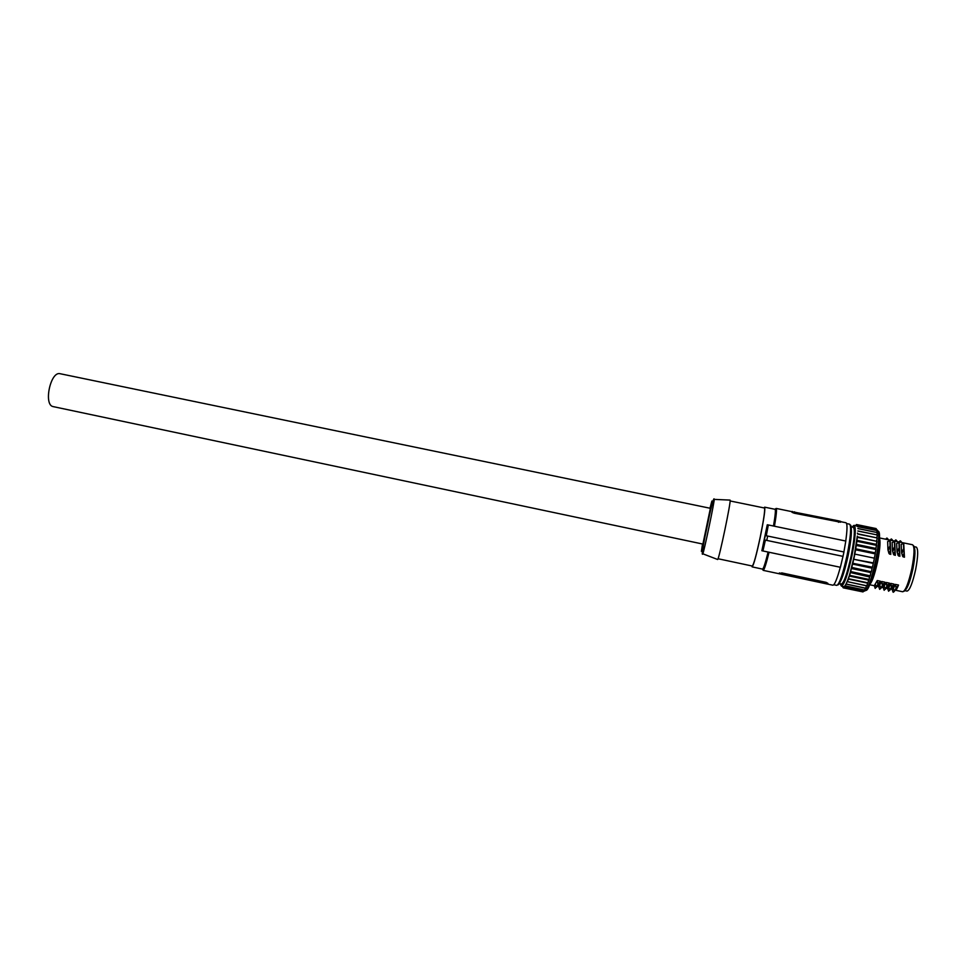 <?xml version="1.0" encoding="UTF-8"?>
<svg xmlns="http://www.w3.org/2000/svg" width="966" height="966" viewBox="0 0 966 966"><rect width="100%" height="100%" fill="white"/><g stroke="black" fill="none" stroke-linecap="round" stroke-linejoin="round"><path stroke-width="1.45" d="M53.347 406.65L53.263 406.626C43.228 405.309 50.498 370.799 60.194 373.733L60.435 373.794M60.194 373.733L710.384 508.309L702.898 544.075L53.299 406.638M762.621 569.119L762.886 569.614C763.865 569.348 765.76 563.528 768.562 552.154L768.562 552.154C765.748 563.661 763.828 569.554 762.838 569.831L762.536 569.107C763.502 568.805 765.35 563.118 768.091 552.057L840.384 567.284L762.935 550.958L765.386 540.115L842.992 556.368L840.384 567.284M850.225 572.5L869.605 576.98L870.185 575.833L850.708 571.546L870.185 575.833M843.342 586.543L843.258 587.847L844.55 586.241L844.598 587.219L847.134 581.592L866.768 585.891L869.038 579.612L849.549 575.482L850.66 571.715M846.361 584.164L865.705 588.27L866.442 585.819M865.258 588.246L864.703 590.093L845.431 585.988M853.847 558.819L854.825 554.098L874.411 558.191L873.433 562.912L853.69 559.278L873.264 563.371L872.455 567.223L852.833 563.287L872.455 567.223M840.408 579.648L840.48 581.375M838.693 583.428L841.446 584.019C844.03 582.8 847.279 573.418 851.155 555.861C854.451 538.787 855.176 529.259 853.316 527.279L850.563 526.724C852.205 529.187 851.42 538.69 848.22 555.245C844.465 572.283 841.289 581.677 838.705 583.416M762.935 550.958L761.872 550.741L767.27 524.792L768.344 524.961L766.279 535.768L767.656 536.045L766.75 540.392L765.386 540.115M751.862 565.943L752.128 566.885C753.625 565.351 756.366 555.329 760.339 536.818C763.949 518.875 765.386 508.997 764.625 507.162L764.009 507.923M850.249 572.391L854.161 556.44L857.313 536.082M857.47 533.775L857.506 533.063M856.939 526.265L856.951 524.635L856.83 526.096M856.456 525.806L856.359 524.538L855.936 525.697M895.397 590.202C896.194 590.141 897.245 588.427 898.525 585.046L895.349 584.382L893.369 588.608L890.869 589.248C891.654 589.248 892.693 587.533 893.985 584.092L890.821 583.416L888.889 587.606L887.682 588.572L886.353 588.294C887.042 588.354 887.947 586.966 889.082 584.116L889.457 583.138L886.293 582.462L883.202 587.618L884.144 590.298L886.885 586.459L886.293 582.462M881.765 581.508L878.734 586.676L879.664 589.345L881.004 588.246L882.369 585.505L881.765 581.508L884.928 582.172L882.369 585.505M883.202 587.618L881.861 587.34C882.61 587.437 883.636 585.71 884.928 582.172M878.734 586.676L877.394 586.386C878.118 586.483 879.12 584.756 880.412 581.218L877.249 580.554L874.266 585.722L869.134 584.635C871.573 583.657 874.399 575.953 877.623 561.5C880.304 547.42 880.738 539.523 878.927 537.82L912.544 544.752C914.717 546.539 914.476 554.508 911.819 568.66C908.559 583.162 905.516 590.854 902.715 591.76L895.385 590.214M730.115 500.956L764.444 508.007C765.181 509.794 763.792 519.394 760.278 536.83C756.414 554.81 753.758 564.542 752.297 566.04L718.028 558.734M913.872 547.734C915.285 550.56 914.923 557.611 912.761 568.902C910.189 580.53 907.642 587.413 905.118 589.562M912.918 568.914C909.936 582.208 907.122 589.417 904.478 590.552L907.062 591.107C909.731 590.286 912.592 583.078 915.659 569.493C918.135 556.247 918.34 548.785 916.263 547.094L913.679 546.563C915.599 548.531 915.345 555.981 912.918 568.914M893.369 588.608L894.431 591.24L893.393 592.255L896.243 588.439L895.349 584.382M894.431 591.24L895.941 588.379M898.525 585.046L896.243 588.439M892.161 589.526L893.103 592.194L892.089 589.501M893.043 592.037L892.475 590.419M893.985 584.092L891.413 587.425L890.821 583.416M887.645 588.56L888.611 591.24L891.413 587.425M888.611 591.24L891.703 587.485M889.457 583.138L886.885 586.459M884.144 590.298L887.174 586.519M879.664 589.345L882.658 585.565M880.412 581.218L877.852 584.551L877.249 580.554M874.339 585.734L875.196 588.391L877.852 584.551M875.196 588.391L878.142 584.611M899.165 547.734L899.889 556.295L899.201 542.457L896.653 543.423L897.016 551.465L899.165 547.734L898.911 542.663M899.443 548.676L899.201 542.723M899.6 552.19L897.994 555.245L897.016 551.465M897.16 552.467L899.37 548.555M899.889 556.295L897.994 555.245M894.625 546.792L895.337 555.353L894.685 541.515L892.149 542.494L892.463 550.523L894.625 546.792L894.383 541.721M894.89 547.734L894.685 541.781M895.047 551.236L893.453 554.303L892.463 550.523M892.608 551.514L894.83 547.613M895.337 555.353L893.453 554.303M890.084 545.85L890.785 554.399L890.169 540.586L887.645 541.552L887.935 549.582L890.084 545.85L889.867 540.791M890.35 546.792L890.169 540.851M890.495 550.294L888.901 553.361L887.935 549.582M888.068 550.572L890.29 546.671M890.785 554.399L888.901 553.361M856.13 525.154L855.465 525.601M876.077 529.151L856.951 524.635M876.09 528.559L856.927 524.623M876.633 529.296L857.397 525.347L876.609 529.259L876.512 530.479M857.699 526.615L876.995 530.576L857.711 526.675M857.868 528.499L877.225 532.58L857.868 528.595M857.88 530.95L877.285 534.947L857.868 531.071M857.723 533.92L877.176 537.929L857.723 534.053M867.939 582.848L848.486 578.731L850.116 572.862M867.891 582.981L848.486 578.731M847.375 581.774L848.438 578.863M867.287 583.79L867.444 583.114L848.124 579.02L848.921 576.69M847.134 581.592L847.882 579.672M846.192 583.693L846.892 582.172M845.322 585.251L845.962 584.14M844.55 586.241L845.117 585.553M843.258 587.847L862.421 591.796M841.471 586.145L842.69 584.563C843.91 583.162 848.414 570.508 851.408 555.836C854.487 541.153 855.188 528.317 854.668 527.207L854.198 525.347C856.19 527.46 855.429 537.664 851.891 555.969C847.725 574.794 844.248 584.853 841.471 586.145L843.741 586.628M842.871 586.447L842.799 587.268L843.137 586.507M826.063 582.341L781.868 572.923L778.656 573.647L827.741 584.14L827.91 583.331L826.063 582.341L825.773 583.73M827.753 584.116L832.885 585.215C834.612 585.022 837.087 579.045 840.323 567.271M767.656 536.045L843.958 551.984L842.992 556.368M843.052 556.368L766.75 540.392M843.898 551.972L845.805 541.045L768.344 524.961M791.577 511.594L838.778 520.903L840.722 521.399L840.565 522.208L794.269 513.212L792.072 512.354L792.265 511.425M792.072 512.354L791.637 511.606L776.157 508.418C776.93 509.058 776.374 514.999 774.466 526.229M840.674 521.676L845.962 522.751C847.411 523.536 847.339 529.622 845.745 541.032M768.091 552.057L761.872 550.741M729.994 500.074L730.079 500.098C731.419 500.183 718.909 559.954 717.653 559.507L717.593 559.519M851.372 529.308L850.611 530.865M843.861 587.847L863.012 591.929L863.29 591.204M863.036 591.917L843.886 587.823M844.598 587.219L863.809 591.313L864.244 589.997M863.846 591.277L844.622 587.183M864.751 590.033L845.467 585.927M865.741 588.185L846.409 584.068M866.816 585.782L847.423 581.665M868.374 580.808L868.519 580.131L849.138 576.026M869.605 576.98L869.038 579.612M869.086 579.455L849.585 575.338M850.708 571.546L851.348 568.491L870.885 572.609L870.233 575.676M870.885 572.609L871.32 571.739L851.807 567.44L871.32 571.739M851.348 568.491L851.758 567.622M851.807 567.44L852.519 564.072L872.081 568.189L871.368 571.57M872.081 568.189L872.407 567.404M852.519 564.072L852.833 563.287M853.69 559.278L852.881 563.106M876.488 545.355L856.951 541.31L856.335 544.365L875.872 548.422L876.512 545.186L856.975 541.141L856.854 540.429M854.825 554.098L874.411 558.191M855.622 549.799L875.208 553.868L855.622 549.799L854.85 553.627M855.659 549.606L855.671 548.809L875.232 552.878L875.232 553.687M856.359 545.44L875.92 549.509L856.359 545.44L855.671 548.809M856.383 545.259L856.335 544.365M875.208 553.868L874.435 557.72M875.92 549.509L875.232 552.878M875.945 549.328L875.872 548.422M876.512 545.186L876.331 544.365L856.866 540.332M857.422 537.337L876.923 541.371L857.24 536.903M857.41 537.482L856.914 539.958M876.911 541.515L876.416 543.991M876.923 541.371L857.253 536.782M876.705 540.936L877.176 538.062M876.633 540.791L876.766 540.103M877.176 537.929L857.482 533.739M876.899 537.784L877.273 535.067M876.802 537.736L876.923 537.06M876.935 534.874L877.225 532.58M876.778 532.399L877.007 530.648M890.097 540.127L891.473 538.992L892.789 540.682M890.41 540.187L891.485 539.004M894.552 541.045L895.929 539.909L897.257 541.6M894.866 541.105L895.941 539.922M899.008 541.962L900.384 540.827L901.725 542.518M899.322 542.023L900.397 540.839M903.717 548.676L904.442 557.249L903.729 543.387L901.169 544.353L901.556 552.407L903.717 548.676L903.439 543.592M903.995 549.618L903.729 543.653M904.164 553.132L902.558 556.199L901.556 552.407M901.713 553.409L903.922 549.497M904.442 557.249L902.558 556.199M885.653 539.209L887.017 538.074L888.334 539.753M885.955 539.269L887.029 538.086M863.954 590.938L864.57 591.071C867.685 589.852 871.344 579.793 875.558 560.92C879.06 542.554 879.652 532.278 877.333 530.092L876.573 529.936M865.826 590.407C871.151 591.796 883.649 532.073 878.215 531.203M837.715 584.877C842.304 586.338 855.031 525.492 850.249 524.997M836.761 585.372L836.785 585.372C839.514 584.056 842.968 573.925 847.158 554.979C850.72 536.553 851.529 526.289 849.585 524.176L846.602 523.56M775.143 509.311L775.493 508.973C776.374 509.13 775.867 514.854 773.971 526.132C775.879 515.53 776.253 509.915 775.058 509.299L764.625 507.162M852.072 527.025L853.497 525.673C859.257 523.367 845.793 588.511 841.108 585.625L840.203 583.754M856.419 525.794L854.029 525.335M773.983 526.132C775.915 514.709 776.435 508.925 775.529 508.768L775.058 509.299C775.795 509.891 775.275 515.47 773.488 526.035M778.656 573.647L763.188 570.351C764.215 570.012 766.171 563.987 769.057 552.25M702.717 553.735L702.789 553.784C703.562 554.025 714.985 499.47 714.176 499.386L714.091 499.398M702.511 544.003L701.388 551.345C701.835 552.878 713.186 498.565 711.882 501.064L709.998 508.225M897.281 586.76L895.88 586.459M892.753 585.794L891.34 585.493M887.754 585.505L889.082 584.116M888.225 584.841L886.812 584.539M885.919 583.44L886.969 585.336M883.697 583.875L882.296 583.585M879.169 582.921L877.768 582.619M899.696 553.929L898.634 556.042M895.144 552.987L894.081 555.088M890.592 552.033L889.529 554.146M781.591 574.311L781.868 572.923M779.212 573.792L779.381 572.983M791.999 512.234L792.168 511.425M794.559 511.823L794.269 513.212M838.778 520.903L838.488 522.292M767.511 524.828L762.114 550.789M892.222 539.668L891.546 540.417M896.677 540.586L896.001 541.346M901.145 541.503L900.469 542.264M904.261 554.87L903.198 556.984M887.766 538.75L887.09 539.499M903.729 591.373C908.692 590.685 917.591 548.133 913.329 545.524M752.128 566.885L762.536 569.107C763.937 568.962 765.941 563.311 768.538 552.154M763.188 570.351L768.61 552.154M717.653 559.507L702.789 553.784C699.384 560.642 713.789 491.827 714.176 499.386L730.079 500.098M836.785 585.372L833.803 584.732M871.042 582.8L869.714 582.51M888.889 587.606L889.952 590.238M884.409 586.616L885.472 589.236M879.941 585.625L881.004 588.246M875.474 584.635L876.536 587.243M779.308 573.816L779.502 572.898M774.008 526.144L776.157 508.418M891.147 539.052L890.169 540.139M895.603 539.97L894.625 541.057M900.058 540.9L899.08 541.974M886.703 538.134L885.725 539.221M879.941 540.272L878.613 539.994"/></g></svg>
